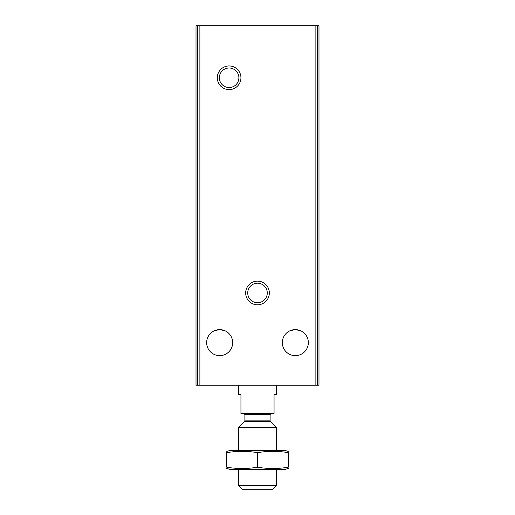 <?xml version="1.0" encoding="UTF-8"?>
<svg xmlns="http://www.w3.org/2000/svg" width="515" height="515" viewBox="0 0 515 515"><rect width="100%" height="100%" fill="white"/><g stroke="black" fill="none" stroke-linecap="round" stroke-linejoin="round"><path stroke-width="0.77" d="M300.406 330.656L295.34 329.626L300.367 330.636M224.733 330.656L219.66 329.626L224.695 330.636M290.286 330.649L295.34 329.626A13.004 13.004 0 0 1 306.599 349.138A13.004 13.004 0 0 1 284.074 349.138A13.004 13.004 0 0 1 295.34 329.626M214.613 330.649L219.66 329.626A13.004 13.004 0 0 1 230.926 349.138A13.004 13.004 0 0 1 208.401 349.138A13.004 13.004 0 0 1 219.66 329.626M197.457 25.75L196.015 25.75L196.015 385.201L318.985 385.201L318.985 25.75L197.457 25.75L197.457 385.201M229.124 65.952A11.826 11.826 0 0 1 239.359 83.688A11.826 11.826 0 0 1 218.881 83.688A11.826 11.826 0 0 1 229.124 65.952M257.5 281.145A11.826 11.826 0 0 1 267.742 298.887A11.826 11.826 0 0 1 247.258 298.887A11.826 11.826 0 0 1 257.5 281.145M257.5 283.199A9.779 9.779 0 0 1 265.965 297.863A9.779 9.779 0 0 1 249.035 297.863A9.779 9.779 0 0 1 257.5 283.199M229.124 67.999A9.779 9.779 0 0 1 237.589 82.664A9.779 9.779 0 0 1 220.658 82.664A9.779 9.779 0 0 1 229.124 67.999M238.58 385.201L238.58 394.657L240.949 394.657L240.949 413.577L274.051 413.577L274.051 394.657L276.42 394.657L276.42 385.201M276.42 485.619L238.58 485.619L242.211 489.25L272.789 489.25L276.42 485.619L276.42 469.384M238.58 450.471L238.58 427.592L276.42 427.592L276.42 450.471M238.58 485.619L238.58 469.384M243.943 413.577L244.889 414.524L244.889 420.89L238.58 427.592M226.755 468.496L230.07 469.384L284.93 469.384L288.245 468.496M288.245 467.227C288.245 468.901 288.245 468.901 288.245 467.227C277.997 468.901 267.749 468.901 257.5 467.227C247.251 468.901 237.003 468.901 226.755 467.227C226.755 468.901 226.755 468.901 226.755 467.227L226.755 452.627C237.003 450.953 247.251 450.953 257.5 452.627C267.749 450.953 277.997 450.953 288.245 452.627C288.245 450.953 288.245 450.953 288.245 452.627L288.245 467.227M226.755 451.352L230.07 450.471L284.93 450.471L288.245 451.352M226.755 452.627C226.755 450.953 226.755 450.953 226.755 452.627M257.5 467.227L257.5 452.627M199.884 25.75L199.884 385.201M315.116 25.75L315.116 385.201M317.543 25.75L317.543 385.201M244.612 421.56L270.388 421.56L276.42 427.592M244.889 420.89L270.111 420.89L270.388 421.56M244.889 414.524L270.111 414.524L271.057 413.577M270.111 420.89L270.111 414.524"/></g></svg>
